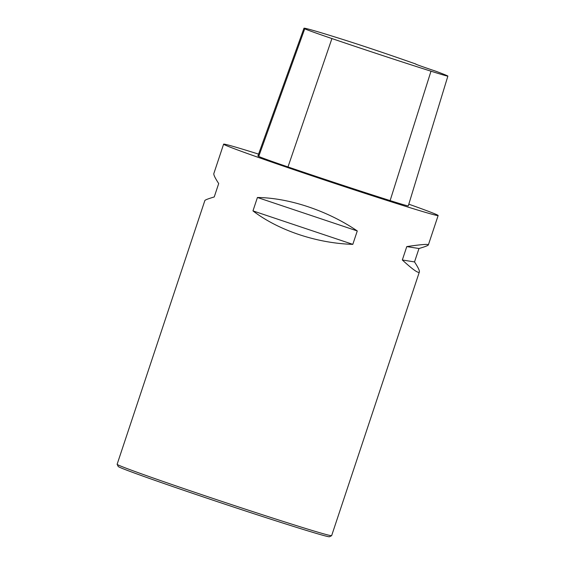 <?xml version="1.0" encoding="UTF-8"?>
<svg xmlns="http://www.w3.org/2000/svg" width="565" height="565" viewBox="0 0 565 565"><rect width="100%" height="100%" fill="white"/><g stroke="black" fill="none" stroke-linecap="round" stroke-linejoin="round"><path stroke-width="0.85" d="M415.904 64.057A22.607 0.431 -161.6 0 0 415.6 64.029A22.607 0.431 -161.6 0 0 435.424 71.077A109.631 2.105 -161.6 0 1 447.346 75.774A44.635 0.855 -161.6 0 1 447.875 76.098L408.297 205.865A48.046 0.925 -161.6 0 1 390.125 200.596A113.042 2.168 -161.6 0 1 287.981 166.943A48.046 0.925 -161.6 0 1 258.721 156.42A113.042 2.168 -161.6 0 1 257.937 155.869L303.977 28.25A109.631 2.105 -161.6 0 1 342.39 39.317A44.635 0.855 -161.6 0 1 385.916 53.661A109.631 2.105 -161.6 0 1 415.904 64.057L415.861 64.191M447.875 76.098A44.635 0.855 -161.6 0 1 430.996 71.197A109.631 2.105 -161.6 0 1 331.923 38.561A44.635 0.855 -161.6 0 1 304.747 28.787A109.631 2.105 -161.6 0 1 303.977 28.25M408.813 204.184A113.042 2.168 -161.6 0 1 438.143 215.526A113.042 2.168 -161.6 0 1 396.969 203.619A113.042 2.168 -161.6 0 1 283.581 166.167A113.042 2.168 -161.6 0 1 223.613 144.16A113.042 2.168 -161.6 0 1 258.572 154.111M223.613 144.16L213.845 173.533C213.485 174.719 215.103 178.06 218.697 183.554L214.234 196.959C208.231 198.732 205.095 199.932 204.848 200.575L117.125 464.282A113.042 2.168 18.4 0 0 117.132 464.324A113.042 2.168 18.4 0 0 178.017 486.606A113.042 2.168 18.4 0 0 290.481 523.741A113.042 2.168 18.4 0 0 331.62 535.677A113.042 2.168 18.4 0 0 331.648 535.641L419.371 271.942C419.731 270.755 418.114 267.422 414.519 261.92L418.983 248.515C424.986 246.75 428.122 245.542 428.369 244.899C428.503 243.896 421.306 244.461 406.779 246.587L402.322 259.992C412.916 269.696 418.594 273.679 419.371 271.942M252.965 210.893C278.397 230.407 316.993 243.346 352.814 244.355L357.271 230.951C327.82 210.802 289.224 197.87 257.421 197.489L252.965 210.893L352.814 244.355M414.519 261.92L402.322 259.992M418.983 248.515L406.779 246.587M357.271 230.951L257.421 197.489M117.132 464.324L118.205 466.471A111.347 2.14 18.4 0 0 223.175 503.599A111.347 2.14 18.4 0 0 329.473 536.75L331.62 535.677M430.996 71.197L390.125 200.596M331.923 38.561L287.981 166.943M304.747 28.787L258.721 156.42M438.143 215.526L428.369 244.899"/></g></svg>
